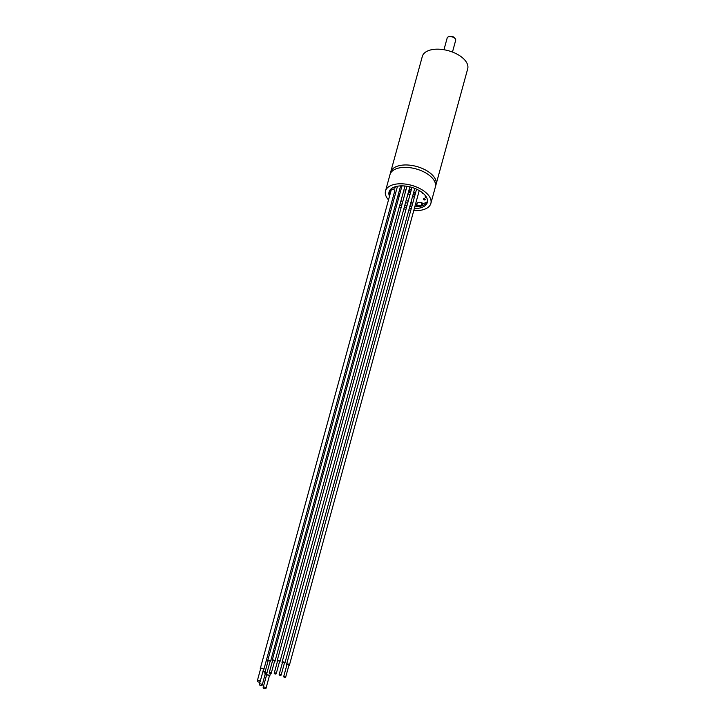 <?xml version="1.0" encoding="UTF-8"?>
<svg xmlns="http://www.w3.org/2000/svg" width="725" height="725" viewBox="0 0 725 725"><rect width="100%" height="100%" fill="white"/><g stroke="black" fill="none" stroke-linecap="round" stroke-linejoin="round"><path stroke-width="1.09" d="M430.868 203.417L467.698 68.802A23.517 12.361 -164.7 0 0 457.792 54.547A23.517 12.361 -164.7 0 0 433.414 49.418A23.517 12.361 -164.7 0 0 422.331 56.396L390.657 172.188A23.517 12.361 15.3 0 1 401.732 165.209A23.517 12.361 15.3 0 1 426.11 170.339A23.517 12.361 15.3 0 1 436.015 184.594A23.517 12.361 -164.7 0 0 426.11 170.339A23.517 12.361 -164.7 0 0 401.732 165.209A23.517 12.361 -164.7 0 0 390.657 172.188L389.996 174.598A23.517 12.361 15.3 0 1 401.07 167.62A23.517 12.361 15.3 0 1 425.448 172.758A23.517 12.361 15.3 0 1 435.362 187.005A23.517 12.361 -164.7 0 0 425.448 172.758A23.517 12.361 -164.7 0 0 401.07 167.62A23.517 12.361 -164.7 0 0 389.996 174.598L385.51 191.001A23.517 12.361 15.3 0 1 396.584 184.023A23.517 12.361 15.3 0 1 420.962 189.162A23.517 12.361 15.3 0 1 430.868 203.417A23.517 12.361 15.3 0 1 419.793 210.395A23.517 12.361 15.3 0 1 413.767 210.585M394.3 187.068A1.033 0.544 15.3 0 1 394.953 187.458A1.033 0.544 15.3 0 1 395.08 187.838A1.033 0.544 15.3 0 1 394.282 188.147A1.033 0.544 15.3 0 1 393.222 187.684A1.033 0.544 15.3 0 1 393.14 187.567M423.572 193.711A1.033 0.544 15.3 0 1 422.494 193.24A1.033 0.544 15.3 0 1 422.367 192.859A1.033 0.544 15.3 0 1 422.43 192.732M452.472 52.055L455.69 40.265A4.413 2.32 -164.7 0 0 455.164 38.642A4.413 2.32 -164.7 0 0 449.264 36.631A4.413 2.32 -164.7 0 0 448.476 36.812A4.413 2.32 -164.7 0 0 447.189 37.945L443.963 49.726M455.164 38.642L454.249 37.591A2.936 1.541 -164.7 0 0 450.325 36.25A2.936 1.541 -164.7 0 0 449.79 36.368L448.476 36.812M410.839 191.554A13.077 6.869 15.3 0 1 409.824 191.3M389.316 191.708A4.703 2.474 -164.7 0 0 390.168 190.729A4.703 2.474 -164.7 0 0 390.132 189.877M417.328 203.018L416.413 206.371A4.703 2.474 -164.7 0 1 421.107 205.755L421.932 202.737A4.413 2.32 -164.7 0 0 416.993 203.39L417.174 203.589M422.838 203.643L422.258 205.764M409.435 189.325L411.138 189.796M410.912 202.411A2.057 1.078 -164.7 0 0 411.746 201.822A2.057 1.078 -164.7 0 0 411.492 201.052A2.057 1.078 -164.7 0 0 411.329 200.888M408.483 200.172A2.057 1.078 -164.7 0 0 407.776 200.734A2.057 1.078 -164.7 0 0 408.039 201.505A2.057 1.078 -164.7 0 0 408.103 201.568M411.302 189.859A4.703 2.474 -164.7 0 0 409.19 189.288M406.054 189.624A4.703 2.474 -164.7 0 0 405.103 190.657A4.703 2.474 -164.7 0 0 405.393 192.025M414.881 195.36A2.347 1.233 -164.7 0 0 414.809 195.27L413.631 193.928L414.102 192.188M413.631 193.928A4.703 2.474 -164.7 0 0 414.174 193.14A4.703 2.474 -164.7 0 0 413.848 191.708M425.203 199.257A1.033 0.544 -164.7 0 0 424.143 198.786A1.033 0.544 -164.7 0 0 423.346 199.094A1.033 0.544 -164.7 0 0 423.472 199.484A1.033 0.544 -164.7 0 0 424.533 199.955A1.033 0.544 -164.7 0 0 425.33 199.638A1.033 0.544 -164.7 0 0 425.203 199.257M426.046 196.566A1.033 0.544 -164.7 0 0 425.14 196.865A1.033 0.544 -164.7 0 0 425.267 197.254A1.033 0.544 -164.7 0 0 426.699 197.708M410.486 192.841L409.96 194.771M412.471 196.711A2.347 1.233 -164.7 0 0 414.51 196.711M413.005 194.78A2.347 1.233 -164.7 0 0 414.501 194.916M408.456 191.989A4.703 2.474 -164.7 0 0 410.205 192.515M407.921 193.919A4.703 2.474 -164.7 0 0 409.67 194.445M427.415 201.74A21.75 11.428 15.3 0 1 422.748 203.662L421.932 202.737M416.975 204.332A21.75 11.428 15.3 0 1 415.479 204.305M412.498 204.078A21.75 11.428 15.3 0 1 410.54 203.797M407.658 203.19A21.75 11.428 15.3 0 1 405.547 202.61M402.756 201.659A21.75 11.428 15.3 0 1 400.934 200.907M390.376 193.058A21.75 11.428 15.3 0 1 389.479 191.608M409.081 189.678L409.978 190.131L409.797 191.463L408.746 190.929M409.435 192.333L409.797 191.463M395.651 192.986A1.84 0.97 -164.7 0 0 394.264 192.768M262.867 671.685A1.84 0.97 15.3 0 1 263.166 671.622A1.84 0.97 15.3 0 1 265.06 672.021M260.048 683.893A1.468 0.77 15.3 0 1 261.571 684.21A1.468 0.77 15.3 0 1 262.187 685.107A1.468 0.77 15.3 0 1 261.498 685.542A1.468 0.77 15.3 0 1 259.976 685.216A1.468 0.77 15.3 0 1 259.351 684.327A1.468 0.77 15.3 0 1 260.048 683.893M262.758 672.075A1.468 0.77 15.3 0 1 263.347 671.83A1.468 0.77 15.3 0 1 264.997 672.229M272.446 661.1A1.468 0.77 15.3 0 1 272.165 660.457A1.468 0.77 15.3 0 1 272.863 660.013A1.468 0.77 15.3 0 1 274.385 660.339A1.468 0.77 15.3 0 1 275.002 661.227A1.468 0.77 15.3 0 1 274.431 661.644M269.772 672.329A1.033 0.544 15.3 0 1 270.842 672.546A1.033 0.544 15.3 0 1 271.277 673.172A1.033 0.544 15.3 0 1 270.788 673.48A1.033 0.544 15.3 0 1 269.727 673.253A1.033 0.544 15.3 0 1 269.292 672.628A1.033 0.544 15.3 0 1 269.772 672.329M269.292 672.628L272.591 660.566A1.033 0.544 15.3 0 1 273.08 660.267A1.033 0.544 15.3 0 1 274.141 660.493A1.033 0.544 15.3 0 1 274.576 661.109L271.277 673.172M267.951 661.436A1.468 0.77 15.3 0 1 267.67 660.792A1.468 0.77 15.3 0 1 268.368 660.357A1.468 0.77 15.3 0 1 269.89 660.674A1.468 0.77 15.3 0 1 270.507 661.562A1.468 0.77 15.3 0 1 269.936 661.979M265.287 672.664A1.033 0.544 15.3 0 1 266.347 672.891A1.033 0.544 15.3 0 1 266.782 673.507A1.033 0.544 15.3 0 1 266.302 673.815A1.033 0.544 15.3 0 1 265.232 673.588A1.033 0.544 15.3 0 1 264.797 672.963A1.033 0.544 15.3 0 1 265.287 672.664M264.797 672.963L268.096 660.91A1.033 0.544 15.3 0 1 268.585 660.602A1.033 0.544 15.3 0 1 269.646 660.828A1.033 0.544 15.3 0 1 270.081 661.445L266.782 673.507M282.324 662.976A1.468 0.77 15.3 0 1 282.052 662.333A1.468 0.77 15.3 0 1 282.741 661.898A1.468 0.77 15.3 0 1 284.263 662.215A1.468 0.77 15.3 0 1 284.88 663.103A1.468 0.77 15.3 0 1 284.309 663.52M279.66 674.205A1.033 0.544 15.3 0 1 280.729 674.431A1.033 0.544 15.3 0 1 281.155 675.048A1.033 0.544 15.3 0 1 280.675 675.356A1.033 0.544 15.3 0 1 279.605 675.129A1.033 0.544 15.3 0 1 279.17 674.513A1.033 0.544 15.3 0 1 279.66 674.205M279.17 674.513L282.478 662.451A1.033 0.544 15.3 0 1 282.958 662.143A1.033 0.544 15.3 0 1 284.028 662.369A1.033 0.544 15.3 0 1 284.463 662.985L281.155 675.048M263.855 687.101A1.468 0.77 15.3 0 1 265.377 687.427A1.468 0.77 15.3 0 1 265.993 688.315A1.468 0.77 15.3 0 1 265.305 688.75A1.468 0.77 15.3 0 1 263.773 688.433A1.468 0.77 15.3 0 1 263.157 687.536A1.468 0.77 15.3 0 1 263.855 687.101M263.157 687.536L266.456 675.473A1.468 0.77 15.3 0 1 267.153 675.038A1.468 0.77 15.3 0 1 268.676 675.365A1.468 0.77 15.3 0 1 269.292 676.253L265.993 688.315M399.194 196.103A1.84 0.97 -164.7 0 0 397.962 195.986A1.84 0.97 -164.7 0 0 397.871 196.004M266.302 676.035A1.84 0.97 15.3 0 1 266.102 675.383A1.84 0.97 15.3 0 1 266.972 674.83A1.84 0.97 15.3 0 1 268.875 675.238A1.84 0.97 15.3 0 1 269.646 676.353A1.84 0.97 15.3 0 1 269.138 676.815M258 680.449A1.468 0.77 15.3 0 1 259.523 680.775A1.468 0.77 15.3 0 1 260.139 681.663A1.468 0.77 15.3 0 1 259.45 682.098A1.468 0.77 15.3 0 1 257.928 681.781A1.468 0.77 15.3 0 1 257.303 680.884A1.468 0.77 15.3 0 1 258 680.449M257.303 680.884L260.601 668.822A1.468 0.77 15.3 0 1 261.299 668.387A1.468 0.77 15.3 0 1 262.822 668.713A1.468 0.77 15.3 0 1 263.438 669.601L260.139 681.663M263.791 669.701L394.79 190.856A1.84 0.97 -164.7 0 0 394.019 189.742A1.84 0.97 -164.7 0 0 392.116 189.334A1.84 0.97 -164.7 0 0 391.246 189.887L260.248 668.731A1.84 0.97 15.3 0 1 261.118 668.178A1.84 0.97 15.3 0 1 263.021 668.586A1.84 0.97 15.3 0 1 263.791 669.701A1.84 0.97 15.3 0 1 263.284 670.163M260.447 669.383A1.84 0.97 15.3 0 1 260.248 668.731M284.182 676.253A1.033 0.544 15.3 0 1 285.251 676.479A1.033 0.544 15.3 0 1 285.686 677.105A1.033 0.544 15.3 0 1 285.197 677.404A1.033 0.544 15.3 0 1 284.137 677.186A1.033 0.544 15.3 0 1 283.702 676.561A1.033 0.544 15.3 0 1 284.182 676.253M283.702 676.561L287 664.499A1.033 0.544 15.3 0 1 287.481 664.191A1.033 0.544 15.3 0 1 288.55 664.417A1.033 0.544 15.3 0 1 288.985 665.043L285.686 677.105M286.855 665.024A1.468 0.77 15.3 0 1 286.574 664.381A1.468 0.77 15.3 0 1 287.263 663.946A1.468 0.77 15.3 0 1 288.786 664.263A1.468 0.77 15.3 0 1 289.411 665.16A1.468 0.77 15.3 0 1 288.84 665.568M274.712 672.854A1.033 0.544 15.3 0 1 275.781 673.081A1.033 0.544 15.3 0 1 276.216 673.706A1.033 0.544 15.3 0 1 275.727 674.005A1.033 0.544 15.3 0 1 274.657 673.788A1.033 0.544 15.3 0 1 274.231 673.162A1.033 0.544 15.3 0 1 274.712 672.854M274.231 673.162L277.53 661.1A1.033 0.544 15.3 0 1 278.01 660.792A1.033 0.544 15.3 0 1 279.08 661.019A1.033 0.544 15.3 0 1 279.515 661.644L276.216 673.706M277.385 661.626A1.468 0.77 15.3 0 1 277.104 660.982A1.468 0.77 15.3 0 1 277.793 660.548A1.468 0.77 15.3 0 1 279.315 660.865A1.468 0.77 15.3 0 1 279.941 661.762A1.468 0.77 15.3 0 1 279.37 662.17M389.352 191.146A19.838 10.422 -164.7 0 0 389.95 194.617M400.218 203.507A19.838 10.422 -164.7 0 0 402.04 204.287M404.822 205.266A19.838 10.422 -164.7 0 0 406.933 205.846M409.815 206.426A19.838 10.422 -164.7 0 0 411.782 206.688M414.782 206.852A19.838 10.422 -164.7 0 0 418.443 206.643A19.838 10.422 -164.7 0 0 427.487 201.577M414.319 208.546A19.838 10.422 -164.7 0 0 417.981 208.338A19.838 10.422 -164.7 0 0 427.324 202.447A19.838 10.422 -164.7 0 0 418.968 190.412A19.838 10.422 -164.7 0 0 398.397 186.08A19.838 10.422 -164.7 0 0 389.053 191.971A19.838 10.422 -164.7 0 0 389.488 196.303M399.756 205.202A19.838 10.422 -164.7 0 0 401.577 205.982M404.36 206.951A19.838 10.422 -164.7 0 0 406.471 207.531M409.353 208.111A19.838 10.422 -164.7 0 0 411.32 208.374M410.794 210.313A23.517 12.361 15.3 0 1 408.837 210.005M405.955 209.398A23.517 12.361 15.3 0 1 403.852 208.818M401.061 207.876A23.517 12.361 15.3 0 1 399.23 207.142M388.509 199.892A23.517 12.361 15.3 0 1 385.51 191.001M395.388 186.706L395.08 187.838M390.521 189.433L390.168 190.729M262.187 685.107L265.323 673.643M259.351 684.327L260.03 681.853M405.003 186.035L275.002 661.227M401.994 185.872L272.165 660.457M400.635 185.89L270.507 661.562M397.499 186.216L267.67 660.792M414.745 188.418L284.88 663.103M411.963 187.449L282.052 662.333M270.434 673.48L269.646 676.353M266.546 673.752L266.102 675.383M419.24 190.575L289.411 665.16M416.567 189.189L286.574 664.381M409.852 186.869L279.941 661.762M406.961 186.289L277.104 660.982"/></g></svg>
